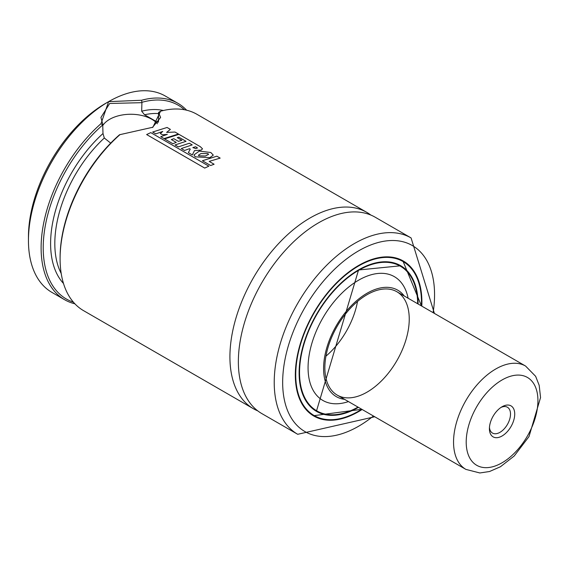 <?xml version="1.0" encoding="UTF-8"?>
<svg xmlns="http://www.w3.org/2000/svg" width="569" height="569" viewBox="0 0 569 569"><rect width="100%" height="100%" fill="white"/><g stroke="black" fill="none" stroke-linecap="round" stroke-linejoin="round"><path stroke-width="0.85" d="M74.88 303.803A113.373 65.456 -60 0 1 64.589 299.707L51.928 292.402A113.373 65.456 -60 0 1 28.45 240.502L28.45 236.846A108.899 62.875 -60 0 1 105.45 103.473L108.615 101.645L141.553 100.258A113.373 65.456 -60 0 1 177.962 103.338A113.373 65.456 -60 0 1 186.653 110.208M366.777 212.351L196.945 114.305A113.373 65.456 120 0 0 160.543 111.218L152.919 127.221L119.981 134.64A113.373 65.456 120 0 0 60.094 258.767A113.373 65.456 120 0 0 83.579 310.667L253.404 408.72A113.373 65.456 -60 0 1 236.021 317.872A113.373 65.456 -60 0 1 310.091 217.963A113.373 65.456 -60 0 1 366.777 212.351A113.373 65.456 -60 0 1 370.839 215.061M257.778 410.882A113.373 65.456 -60 0 1 253.404 408.72M60.094 258.767L60.094 257.551A111.88 64.596 -60 0 1 119.604 134.697L119.981 134.64M184.498 109.746A111.88 64.596 120 0 0 141.93 102.313L141.667 111.211L144.562 114.774L157.222 122.086L157.997 122.427L158.545 120.955L158.545 112.42L160.543 111.218M110.692 143.132L104.312 138.011L102.996 133.537L102.726 124.945A111.88 64.596 120 0 0 44.923 227.941A111.88 64.596 120 0 0 73.408 302.167M64.589 299.707A113.373 65.456 -60 0 1 43.905 221.967A113.373 65.456 -60 0 1 100.998 123.672L108.615 101.645A113.373 65.456 -60 0 1 165.302 96.033L177.962 103.338M28.45 240.502A113.373 65.456 -60 0 1 108.615 101.645M374.729 416.757L297.708 434.296L261.84 413.592A113.373 65.456 -60 0 1 244.464 322.744A113.373 65.456 -60 0 1 318.526 222.835A113.373 65.456 -60 0 1 375.213 217.223L411.074 237.927L434.403 313.405M357.524 301.456A59.667 34.453 -60 0 1 325.945 356.151M367.048 294.699A59.667 34.453 -60 0 1 396.885 291.748A59.667 34.453 -60 0 1 396.885 360.646A59.667 34.453 -60 0 1 337.218 395.099A59.667 34.453 -60 0 1 328.071 347.282A59.667 34.453 -60 0 1 367.048 294.699M344.579 399.346A61.459 35.484 -60 0 1 325.184 354.124A61.459 35.484 -60 0 1 367.048 293.241A61.459 35.484 -60 0 1 404.246 295.994M348.448 401.579A71.474 41.267 -60 0 1 308.327 361.678A71.474 41.267 -60 0 1 358.612 280.19A71.474 41.267 -60 0 1 408.115 298.227M358.008 407.098A83.536 48.23 -60 0 1 316.841 410.896A83.536 48.23 -60 0 1 304.038 343.953A83.536 48.23 -60 0 1 358.612 270.339A83.536 48.23 -60 0 1 400.377 266.2A83.536 48.23 -60 0 1 417.674 303.746A83.835 48.401 -60 0 0 400.32 265.823L358.548 269.991L316.485 411.031A83.835 48.401 -60 0 1 299.116 372.773M398.272 264.749A83.835 48.401 -60 0 1 399.694 265.808M316.158 410.498A83.835 48.401 -60 0 1 314.529 409.794M401.202 259.905A89.504 51.679 -60 0 1 402.646 260.965M313.441 415.477A89.504 51.679 -60 0 1 311.798 414.758M362.133 409.481A89.504 51.679 -60 0 1 313.86 416.06A89.504 51.679 -60 0 1 300.14 344.337A89.504 51.679 -60 0 1 358.612 265.467A89.504 51.679 -60 0 1 403.364 261.036A89.504 51.679 -60 0 1 421.8 306.129M102.996 125.194A29.837 17.226 180 0 1 109.675 119.305A29.837 17.226 180 0 1 157.428 123.75M141.667 102.676L109.675 103.473L100.933 117.463L102.996 125.002M152.378 127.534L160.6 117.47L158.545 112.42M141.553 100.258L141.93 102.313M102.726 124.945L100.998 123.672M155.814 133.857L162.762 131.439L160.33 133.551L162.485 134.796L167.336 134.376L160.757 136.681L164.05 138.58L178.417 134.021L174.989 132.044L166.61 132.406L170.387 129.391L167.066 127.47L152.648 132.029L155.814 133.857M194.498 150.614L201.234 150.074L202.521 148.843L200.338 146.688L178.958 134.341L164.555 138.921L172.827 143.694L176.283 142.406L171.326 139.547L173.844 138.708L178.424 141.354L181.874 140.294L177.258 137.634L178.844 137.179L186.027 141.318L175.039 144.967L178.36 146.887L189.349 143.239L192.215 144.896L181.262 148.552L184.576 150.458L189.541 148.687L190.266 149.092L188.36 152.634L192.322 154.917L194.498 150.614M197.208 147.741L195.608 146.745L192.841 147.599L195.992 148.637L197.208 147.741L197.5 148.111M209.876 157.641L213.29 155.117L210.822 152.506L199.321 151.091L193.951 154.917L195.245 156.845L209.876 157.641M207.856 153.594L201.006 153.545L198.432 155.202L198.83 155.785L205.409 156.006L208.567 154.363L207.856 153.594M220.175 158.111L216.846 156.183L202.408 160.757L210.665 165.522L214.108 164.242L209.179 161.397L220.175 158.111M208.88 166.162L150.778 132.62L146.631 134.547L204.712 168.083L208.88 166.162M511.19 426.245A17.902 10.334 120 0 0 513.715 408.926A17.902 10.334 120 0 0 502.064 406.757A17.902 10.334 120 0 0 489.411 428.677A17.902 10.334 120 0 0 497.334 437.661A17.902 10.334 120 0 0 511.19 426.245M489.454 427.376A14.915 8.613 120 0 0 492.498 433.073A14.915 8.613 120 0 0 507.555 424.211A14.915 8.613 120 0 0 507.413 407.233A14.915 8.613 120 0 0 500.962 407.447M157.222 122.086A98.458 56.843 -60 0 1 158.452 121.816M144.562 114.774A98.458 56.843 -60 0 1 158.545 113.58M61.203 273.49A98.458 56.843 -60 0 1 104.312 138.011M141.667 111.211A101.438 58.564 -60 0 1 163.36 110.507M63.493 283.476A101.438 58.564 -60 0 1 102.996 133.537M373.428 416.003A107.406 62.014 -60 0 1 283.028 390.782A107.406 62.014 -60 0 1 358.612 250.851A107.406 62.014 -60 0 1 433.101 312.651M297.708 434.296A113.373 65.456 -60 0 1 280.325 343.448A113.373 65.456 -60 0 1 354.395 243.546A113.373 65.456 -60 0 1 411.074 237.927M358.506 269.912A83.835 48.401 -60 0 1 400.32 265.823M358.008 407.105A83.835 48.401 -60 0 1 316.485 411.031M358.434 407.347A84.134 48.578 -60 0 1 299.116 372.795A84.134 48.578 -60 0 1 358.612 269.855A84.134 48.578 -60 0 1 418.101 303.995M361.735 409.253A88.906 51.331 -60 0 1 295.759 376.635A88.906 51.331 -60 0 1 358.612 265.958A88.906 51.331 -60 0 1 421.401 305.902M358.506 265.531A89.205 51.502 -60 0 1 403.001 261.171A89.205 51.502 -60 0 1 421.48 302.132M358.506 411.202A89.205 51.502 -60 0 1 313.796 415.683A89.205 51.502 -60 0 1 295.318 374.964M525.571 366.045L535.635 376.315L539.192 385.334L540.55 397.553L529.006 436.565L514.227 455.982L500.428 466.758L489.546 471.509L479.859 472.967L465.904 469.397A59.667 34.453 -60 0 1 465.62 400.989A59.667 34.453 -60 0 1 524.995 365.725A59.667 34.453 -60 0 1 525.571 366.045L396.885 291.748M526.937 377.176A50.719 29.282 -60 0 1 512.008 455.42A50.719 29.282 -60 0 1 467.256 431.515A50.719 29.282 -60 0 1 526.937 377.176M400.377 266.2L396.65 264.044M316.841 410.896L313.114 408.741M399.566 259.187L403.001 261.171L421.48 305.944M361.813 409.296L313.796 415.683L310.354 413.699M465.904 469.397L337.218 395.099"/></g></svg>
